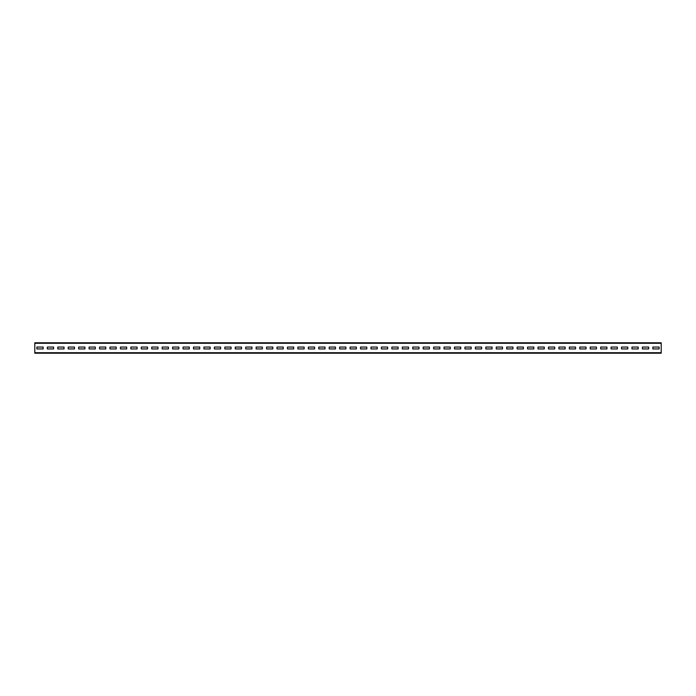 <?xml version="1.0" encoding="UTF-8"?>
<svg xmlns="http://www.w3.org/2000/svg" width="696" height="696" viewBox="0 0 696 696"><rect width="100%" height="100%" fill="white"/><g stroke="black" fill="none" stroke-linecap="round" stroke-linejoin="round"><path stroke-width="1.04" d="M34.8 343.285L34.8 342.78L661.2 342.78L661.2 353.22L34.8 353.22L34.8 343.285L661.2 343.285M659.112 348.94L659.112 347.06L652.848 347.06L652.848 348.94L659.112 348.94L659.112 347.06L652.848 347.06L652.848 348.94L659.112 348.94M648.672 348.94L648.672 347.06L642.408 347.06L642.408 348.94L648.672 348.94L648.672 347.06L642.408 347.06L642.408 348.94L648.672 348.94M638.232 348.94L638.232 347.06L631.968 347.06L631.968 348.94L638.232 348.94L638.232 347.06L631.968 347.06L631.968 348.94L638.232 348.94M627.792 348.94L627.792 347.06L621.528 347.06L621.528 348.94L627.792 348.94L627.792 347.06L621.528 347.06L621.528 348.94L627.792 348.94M617.352 348.94L617.352 347.06L611.088 347.06L611.088 348.94L617.352 348.94L617.352 347.06L611.088 347.06L611.088 348.94L617.352 348.94M606.912 348.94L606.912 347.06L600.648 347.06L600.648 348.94L606.912 348.94L606.912 347.06L600.648 347.06L600.648 348.94L606.912 348.94M596.472 348.94L596.472 347.06L590.208 347.06L590.208 348.94L596.472 348.94L596.472 347.06L590.208 347.06L590.208 348.94L596.472 348.94M586.032 348.94L586.032 347.06L579.768 347.06L579.768 348.94L586.032 348.94L586.032 347.06L579.768 347.06L579.768 348.94L586.032 348.94M575.592 348.94L575.592 347.06L569.328 347.06L569.328 348.94L575.592 348.94L575.592 347.06L569.328 347.06L569.328 348.94L575.592 348.94M565.152 348.94L565.152 347.06L558.888 347.06L558.888 348.94L565.152 348.94L565.152 347.06L558.888 347.06L558.888 348.94L565.152 348.94M554.712 348.94L554.712 347.06L548.448 347.06L548.448 348.94L554.712 348.94L554.712 347.06L548.448 347.06L548.448 348.94L554.712 348.94M544.272 348.94L544.272 347.06L538.008 347.06L538.008 348.94L544.272 348.94L544.272 347.06L538.008 347.06L538.008 348.94L544.272 348.94M533.832 348.94L533.832 347.06L527.568 347.06L527.568 348.94L533.832 348.94L533.832 347.06L527.568 347.06L527.568 348.94L533.832 348.94M523.392 348.94L523.392 347.06L517.128 347.06L517.128 348.94L523.392 348.94L523.392 347.06L517.128 347.06L517.128 348.94L523.392 348.94M512.952 348.94L512.952 347.06L506.688 347.06L506.688 348.94L512.952 348.94L512.952 347.06L506.688 347.06L506.688 348.94L512.952 348.94M502.512 348.94L502.512 347.06L496.248 347.06L496.248 348.94L502.512 348.94L502.512 347.06L496.248 347.06L496.248 348.94L502.512 348.94M492.072 348.94L492.072 347.06L485.808 347.06L485.808 348.94L492.072 348.94L492.072 347.06L485.808 347.06L485.808 348.94L492.072 348.94M481.632 348.94L481.632 347.06L475.368 347.06L475.368 348.94L481.632 348.94L481.632 347.06L475.368 347.06L475.368 348.94L481.632 348.94M471.192 348.94L471.192 347.06L464.928 347.06L464.928 348.94L471.192 348.94L471.192 347.06L464.928 347.06L464.928 348.94L471.192 348.94M460.752 348.94L460.752 347.06L454.488 347.06L454.488 348.94L460.752 348.94L460.752 347.06L454.488 347.06L454.488 348.94L460.752 348.94M450.312 348.94L450.312 347.06L444.048 347.06L444.048 348.94L450.312 348.94L450.312 347.06L444.048 347.06L444.048 348.94L450.312 348.94M439.872 348.94L439.872 347.06L433.608 347.06L433.608 348.94L439.872 348.94L439.872 347.06L433.608 347.06L433.608 348.94L439.872 348.94M429.432 348.94L429.432 347.06L423.168 347.06L423.168 348.94L429.432 348.94L429.432 347.06L423.168 347.06L423.168 348.94L429.432 348.94M418.992 348.94L418.992 347.06L412.728 347.06L412.728 348.94L418.992 348.94L418.992 347.06L412.728 347.06L412.728 348.94L418.992 348.94M408.552 348.94L408.552 347.06L402.288 347.06L402.288 348.94L408.552 348.94L408.552 347.06L402.288 347.06L402.288 348.94L408.552 348.94M398.112 348.94L398.112 347.06L391.848 347.06L391.848 348.94L398.112 348.94L398.112 347.06L391.848 347.06L391.848 348.94L398.112 348.94M387.672 348.94L387.672 347.06L381.408 347.06L381.408 348.94L387.672 348.94L387.672 347.06L381.408 347.06L381.408 348.94L387.672 348.94M377.232 348.94L377.232 347.06L370.968 347.06L370.968 348.94L377.232 348.94L377.232 347.06L370.968 347.06L370.968 348.94L377.232 348.94M366.792 348.94L366.792 347.06L360.528 347.06L360.528 348.94L366.792 348.94L366.792 347.06L360.528 347.06L360.528 348.94L366.792 348.94M356.352 348.94L356.352 347.06L350.088 347.06L350.088 348.94L356.352 348.94L356.352 347.06L350.088 347.06L350.088 348.94L356.352 348.94M345.912 348.94L345.912 347.06L339.648 347.06L339.648 348.94L345.912 348.94L345.912 347.06L339.648 347.06L339.648 348.94L345.912 348.94M335.472 348.94L335.472 347.06L329.208 347.06L329.208 348.94L335.472 348.94L335.472 347.06L329.208 347.06L329.208 348.94L335.472 348.94M325.032 348.94L325.032 347.06L318.768 347.06L318.768 348.94L325.032 348.94L325.032 347.06L318.768 347.06L318.768 348.94L325.032 348.94M314.592 348.94L314.592 347.06L308.328 347.06L308.328 348.94L314.592 348.94L314.592 347.06L308.328 347.06L308.328 348.94L314.592 348.94M304.152 348.94L304.152 347.06L297.888 347.06L297.888 348.94L304.152 348.94L304.152 347.06L297.888 347.06L297.888 348.94L304.152 348.94M293.712 348.94L293.712 347.06L287.448 347.06L287.448 348.94L293.712 348.94L293.712 347.06L287.448 347.06L287.448 348.94L293.712 348.94M283.272 348.94L283.272 347.06L277.008 347.06L277.008 348.94L283.272 348.94L283.272 347.06L277.008 347.06L277.008 348.94L283.272 348.94M272.832 348.94L272.832 347.06L266.568 347.06L266.568 348.94L272.832 348.94L272.832 347.06L266.568 347.06L266.568 348.94L272.832 348.94M262.392 348.94L262.392 347.06L256.128 347.06L256.128 348.94L262.392 348.94L262.392 347.06L256.128 347.06L256.128 348.94L262.392 348.94M251.952 348.94L251.952 347.06L245.688 347.06L245.688 348.94L251.952 348.94L251.952 347.06L245.688 347.06L245.688 348.94L251.952 348.94M241.512 348.94L241.512 347.06L235.248 347.06L235.248 348.94L241.512 348.94L241.512 347.06L235.248 347.06L235.248 348.94L241.512 348.94M231.072 348.94L231.072 347.06L224.808 347.06L224.808 348.94L231.072 348.94L231.072 347.06L224.808 347.06L224.808 348.94L231.072 348.94M220.632 348.94L220.632 347.06L214.368 347.06L214.368 348.94L220.632 348.94L220.632 347.06L214.368 347.06L214.368 348.94L220.632 348.94M210.192 348.94L210.192 347.06L203.928 347.06L203.928 348.94L210.192 348.94L210.192 347.06L203.928 347.06L203.928 348.94L210.192 348.94M199.752 348.94L199.752 347.06L193.488 347.06L193.488 348.94L199.752 348.94L199.752 347.06L193.488 347.06L193.488 348.94L199.752 348.94M189.312 348.94L189.312 347.06L183.048 347.06L183.048 348.94L189.312 348.94L189.312 347.06L183.048 347.06L183.048 348.94L189.312 348.94M178.872 348.94L178.872 347.06L172.608 347.06L172.608 348.94L178.872 348.94L178.872 347.06L172.608 347.06L172.608 348.94L178.872 348.94M168.432 348.94L168.432 347.06L162.168 347.06L162.168 348.94L168.432 348.94L168.432 347.06L162.168 347.06L162.168 348.94L168.432 348.94M157.992 348.94L157.992 347.06L151.728 347.06L151.728 348.94L157.992 348.94L157.992 347.06L151.728 347.06L151.728 348.94L157.992 348.94M147.552 348.94L147.552 347.06L141.288 347.06L141.288 348.94L147.552 348.94L147.552 347.06L141.288 347.06L141.288 348.94L147.552 348.94M137.112 348.94L137.112 347.06L130.848 347.06L130.848 348.94L137.112 348.94L137.112 347.06L130.848 347.06L130.848 348.94L137.112 348.94M126.672 348.94L126.672 347.06L120.408 347.06L120.408 348.94L126.672 348.94L126.672 347.06L120.408 347.06L120.408 348.94L126.672 348.94M116.232 348.94L116.232 347.06L109.968 347.06L109.968 348.94L116.232 348.94L116.232 347.06L109.968 347.06L109.968 348.94L116.232 348.94M105.792 348.94L105.792 347.06L99.528 347.06L99.528 348.94L105.792 348.94L105.792 347.06L99.528 347.06L99.528 348.94L105.792 348.94M95.352 348.94L95.352 347.06L89.088 347.06L89.088 348.94L95.352 348.94L95.352 347.06L89.088 347.06L89.088 348.94L95.352 348.94M84.912 348.94L84.912 347.06L78.648 347.06L78.648 348.94L84.912 348.94L84.912 347.06L78.648 347.06L78.648 348.94L84.912 348.94M74.472 348.94L74.472 347.06L68.208 347.06L68.208 348.94L74.472 348.94L74.472 347.06L68.208 347.06L68.208 348.94L74.472 348.94M64.032 348.94L64.032 347.06L57.768 347.06L57.768 348.94L64.032 348.94L64.032 347.06L57.768 347.06L57.768 348.94L64.032 348.94M53.592 348.94L53.592 347.06L47.328 347.06L47.328 348.94L53.592 348.94L53.592 347.06L47.328 347.06L47.328 348.94L53.592 348.94M43.152 348.94L43.152 347.06L36.888 347.06L36.888 348.94L43.152 348.94L43.152 347.06L36.888 347.06L36.888 348.94L43.152 348.94M34.8 352.715L661.2 352.715"/></g></svg>
